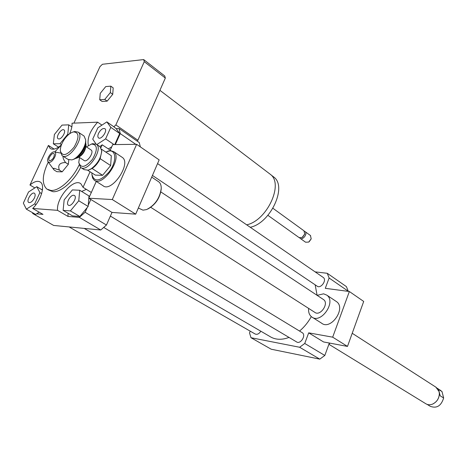 <?xml version="1.0" encoding="UTF-8"?>
<svg xmlns="http://www.w3.org/2000/svg" width="467" height="467" viewBox="0 0 467 467"><rect width="100%" height="100%" fill="white"/><g stroke="black" fill="none" stroke-linecap="round" stroke-linejoin="round"><path stroke-width="0.7" d="M110.352 92.583L104.771 99.43L99.722 99.775L100.236 93.359L105.746 86.588L110.819 86.156L110.352 92.583L112.74 94.311L107.165 101.135L104.771 99.43M107.165 101.135L102.11 101.473L99.722 99.775M112.74 94.311L113.189 87.889L110.819 86.156M269.208 173.473L270.504 174.46C283.889 184.214 266.85 220.704 246.681 224.831M272.658 176.164L273.954 177.151C287.351 186.923 270.375 223.273 250.248 227.277M303.959 230.797L304.747 234.037L302.12 237.481L299.084 237.58L267.906 215.334M304.723 234.119L302.604 237.148M304.478 231.288L305.103 231.626C307.951 233.728 302.651 240.668 300.042 238.263L299.715 237.919M310.427 235.491L311.191 238.83L308.716 242.075L305.587 242.221L300.234 238.403M311.162 238.935L309.136 241.783M73.92 123.13L100.002 66.594L102.436 64.265L143.69 59.578L144.262 61.679L115.863 124.911L113.837 126.785L106.855 121.887L110.802 127.357L105.612 138.88L96.832 144.548M144.262 61.679L165.336 78.047L164.717 75.952L143.69 59.578M165.336 78.047L137.899 140.263L115.863 124.911M137.899 140.263L137.065 141.04M140.351 146.889L139.248 142.558L119.12 128.559L116.166 128.653L113.837 126.785M323.152 299.329L323.59 299.621C329.334 303.521 320.07 316.76 314.723 312.295L150.794 207.336M317.116 295.337L323.613 293.825L326.853 295.162C336.637 301.851 320.794 324.483 311.652 316.895C309.3 315.032 308.296 312.201 308.629 308.389M335.826 301.168L336.573 301.67C346.368 308.366 330.706 330.729 321.541 323.146L312.417 317.373M349.363 291.519L363.7 301.437L347.483 346.415L332.679 337.168L349.363 291.519L325.283 288.314L329.118 278.005L348.294 291.262L346.386 286.598L327.256 273.294L315.12 271.864M250.207 331.156L249.53 332.901L250.983 337.711L299.645 347.261L304.747 343.473L308.699 332.848L323.567 341.955L347.483 346.415M308.699 332.848L332.679 337.168M304.747 343.473L324.816 355.457L329.358 343.035M34.383 198.055C32.439 201.575 30.536 203.04 28.685 202.456C25.866 200.775 31.954 191.201 34.494 193.326C35.404 194.167 35.369 195.743 34.383 198.055M58.877 138.973L58.036 138.711C55.392 136.948 61.691 127.795 64.043 129.984C66.273 131.408 61.831 139.154 58.877 138.973M98.537 133.364C100.709 129.505 102.845 127.964 104.958 128.734C107.83 130.766 101.047 140.304 98.484 137.841C97.626 136.977 97.644 135.488 98.537 133.364M28.534 191.972L36.77 186.677L39.911 192.579L34.681 203.904L26.35 209.152L23.35 203.116L28.534 191.972M42.421 190.04L36.77 186.677M41.639 193.601L39.911 192.579M35.965 204.651L34.681 203.904M39.193 212.187L35.603 214.423L26.35 209.152M68.742 124.847L67.791 134.163L60.015 143.708L53.337 143.801L54.382 134.514L62.018 125.103L68.742 124.847L71.842 126.913M68.521 134.648L67.791 134.163M61.498 144.665L60.015 143.708M58.538 147.134L53.337 143.801M111.788 146.743L108.362 148.926M114.036 144.583L105.612 138.88M96.009 143.988L92.729 139.125L97.872 127.783L106.855 121.887M116.166 128.653L119.71 133.509L110.802 127.357M119.71 133.509L114.765 144.577M73.681 195.27L74.522 195.562C77.61 197.5 71.089 207.511 68.299 205.118C65.602 203.501 70.354 194.821 73.681 195.27M63.115 210.36L64.166 199.882L72.385 189.906L79.711 190.256L78.771 200.781L70.394 210.909L63.115 210.36L72.513 215.882L79.822 216.478L70.394 210.909M88.835 198.037L89.004 195.965L79.711 190.256M88.818 198.236L88.146 206.449L78.771 200.781M88.146 206.449L79.822 216.478M34.225 213.635L32.69 213.507L32.544 212.683M42.52 189.176L41.785 189.66M34.856 187.909L29.964 185.014C34.289 181.435 37.763 180.472 40.401 182.124C45.48 185.212 41.084 200.489 32.672 208.445L42.993 214.365L36.554 213.828M88.368 145.476C86.99 138.337 90.084 130.567 97.65 122.173L72.035 123.206C72.274 126.213 71.439 129.756 69.53 133.842M61.41 144.893C56.624 149.014 52.864 150.181 50.121 148.395L48.399 145.424L54.16 149.096M110.247 150.193L102.203 144.805L99.88 146.562M97.65 122.173L101.934 125.121M119.12 128.559L120.247 133.597L115.343 144.566M111.987 212.421L135.693 214.16L112.296 199.549L88.765 198.201L111.987 212.421L106.447 225.024L100.749 230.003L53.664 225.444L32.69 213.507M100.749 230.003L79.349 217.388L68.001 216.443L57.564 210.343L32.672 208.445M29.964 185.014L48.399 145.424M102.203 144.805L100.901 147.7M90.061 171.768L83.05 187.325L91.334 192.457M90.82 199.462L88.245 205.229M87.183 207.605L85.099 212.269L79.349 217.388M106.447 225.024L85.099 212.269M135.774 144.332L120.247 133.597M86.348 189.368L81.637 191.441M68.077 213.279L68.001 216.443M57.564 210.343C56.052 197.99 73.961 177.553 80.931 183.84L83.05 187.325M62.181 171.833L56.857 171.704L54.044 169.965L53.302 168.424L53.839 168.248L59.362 170.076L62.181 171.833L68.345 164.302L68.795 159.837M59.362 170.076C57.593 165.172 59.648 162.65 65.538 162.528L68.345 164.302M65.538 162.528C63.436 159.451 62.666 157.397 63.238 156.352M49.957 160.724C46.157 160.56 53.045 150.392 54.318 154.285C54.195 157.449 52.759 159.597 49.998 160.724L49.957 160.724M49.198 162.364L47.978 161.705C46.052 159.189 51.703 150.771 54.54 151.927C57.984 152.633 52.853 162.679 49.198 162.364M79.092 164.962C72.706 179.065 59.146 191.219 50.932 190.46L46.858 189.088C41.686 183.992 42.147 174.985 48.247 162.072M54.732 151.962L61.405 144.916M80.598 167.396C74.049 181.05 60.996 192.427 53.005 191.703L47.943 189.736M330.052 343.163L329.002 344.004M329.118 278.005L327.256 273.294M315.155 284.817L317.105 295.325M311.296 316.608C308.167 322.277 304.251 327.093 299.551 331.062M289.032 337.425C281.508 340.204 275.045 339.842 269.646 336.345L84.212 228.404M323.036 277.31L323.316 277.503C327.18 280.212 320.631 289.207 317.058 286.102L152.446 175.429M260.837 331.22C259.004 333.958 257.083 334.868 255.064 333.952L69.128 226.939M302.032 332.568L302.336 332.755C306.457 335.324 300.339 344.833 296.487 341.85L103.773 227.464M250.983 337.711L271.21 349.217L319.784 359.135L324.816 355.457M299.645 347.261L319.784 359.135M158.167 181.441L158.897 181.932C160.502 183.268 161.278 185.417 161.238 188.364C159.854 198.206 154.945 205.282 146.521 209.59L142.978 210.162L138.349 208.025M161.238 188.68L161.232 188.96C160.047 197.961 155.569 204.657 147.794 209.053M135.693 214.16L159.159 159.907L136.638 144.321L112.296 199.549M88.765 198.201L96.266 181.435M110.031 150.666L112.751 144.601L136.638 144.321M91.929 174.676L92.6 178.038L94.141 180.087C102.413 187.699 122.961 158.004 113.779 151.693L110.591 150.643L107.381 151.32M91.911 172.948L91.906 174.343C94.171 182.474 99.88 181.704 109.039 172.019C116.318 162.674 116.639 150.648 109.809 150.899L105.7 152.014M94.854 180.542L102.927 185.644C111.28 193.28 131.665 163.835 122.412 157.478L121.706 157.005M86.465 146.936L91.427 144.075C97.545 144.379 97.93 149.422 92.571 159.218C85.397 167.554 80.803 168.61 78.777 162.388L79.513 157.525M78.8 162.644L80.54 167.349C87.049 173.403 103.721 149.288 96.465 144.303L92.606 143.678L91.304 144.11M99.483 146.311L100.043 146.685L101.678 150.683C101.164 157.805 97.673 163.841 91.199 168.797L88.193 170.186L84.165 169.655L81.1 167.706M90.913 149.866L91.164 150.03C94.445 152.271 86.926 163.146 83.996 160.409L79.057 157.227M101.485 149.212L111.315 155.745L110.65 165.557L102.577 175.312L92.116 168.482C95.431 166.252 98.093 163.018 100.113 158.78L101.724 151.588M89.506 169.714L92.011 168.534M85.659 142.791L85.963 144.285C85.146 150.905 81.918 155.587 76.267 158.319L75.374 158.453M77.283 157.963L77.475 157.893C82.472 155.476 85.327 151.337 86.051 145.482L86.039 145.307M83.529 135.681L84.078 136.049L85.636 139.773C86.325 146.568 77.948 158.687 71.725 159.912L67.978 159.364L62.584 155.937M73.056 159.457C78.777 158.214 86.342 147.181 85.724 140.981L85.706 140.725M60.366 151.121L62.035 155.587C68.398 161.582 85.344 137.041 78.217 132.143L74.662 131.513L73.342 131.928M65.637 137.625C68.275 134.461 70.867 132.558 73.424 131.91C79.262 132.348 79.478 137.438 74.066 147.187C66.962 155.564 62.391 156.789 60.342 150.864C60.243 146.731 62.012 142.324 65.637 137.625M102.577 175.312L95.321 175.113L87.749 170.292M110.65 165.557L100.142 158.675M442.016 391.603L443.65 398.007L440.183 395.8L438.554 389.379L442.016 391.603L437.188 388.153M443.65 398.007C441.152 405.934 436.68 408.695 430.235 406.29L427.124 404.381M440.253 390.126L440.836 390.5M432.932 403.949C436.949 401.818 439.091 398.456 439.359 393.862L439.354 393.588M328.896 344.29L425.612 403.611C427.591 404.912 429.838 405.105 432.349 404.2C436.703 402.151 439.038 398.672 439.354 393.763L439.085 391.568L435.834 387.125M85.146 145.249C84.13 150.176 81.562 154.092 77.429 157M159.912 90.335L270.504 174.46M270.924 174.851L273.954 177.151M272.944 208.3L304.151 230.937M305.103 231.626L310.619 235.631M323.59 299.621L160.87 191.949M336.573 301.67L326.853 295.162M50.29 160.689L49.998 160.724M48.101 161.874L53.577 169.346M54.54 151.927L60.605 153.071M323.316 277.503L157.572 163.584M302.336 332.755L110.381 216.069M161.232 188.96L161.238 188.364M151.717 177.116L158.897 181.932M107.935 151.162L108.636 150.911M122.412 157.478L113.779 151.693M91.427 144.075L92.606 143.678M96.465 144.303L100.043 146.685M101.742 151.839L101.678 150.683M86.051 145.482L85.963 144.285M85.724 140.981L85.636 139.773M78.217 132.143L84.078 136.049M73.424 131.91L74.662 131.513M86.01 146.638L91.164 150.03M436.429 387.505L352.217 333.28"/></g></svg>
